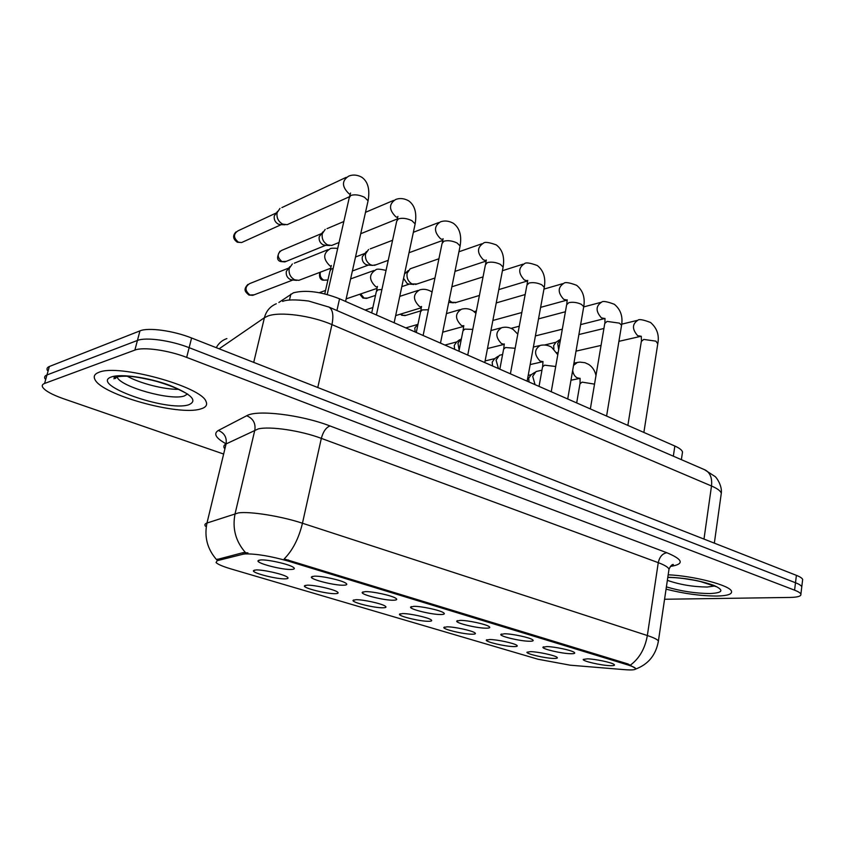 <?xml version="1.0" encoding="UTF-8"?>
<svg xmlns="http://www.w3.org/2000/svg" width="845" height="845" viewBox="0 0 845 845"><rect width="100%" height="100%" fill="white"/><g stroke="black" fill="none" stroke-linecap="round" stroke-linejoin="round"><path stroke-width="1.27" d="M335.454 593.665C327.237 594.088 303.366 588.173 304.401 585.944L306.936 585.194C313.696 584.772 333.817 589.229 337.377 591.933C338.856 592.979 338.222 593.56 335.454 593.665M383.038 607.798C374.684 608.062 351.985 602.517 353.03 600.436L355.819 599.707C362.737 599.422 381.993 603.647 385.288 606.171C386.714 607.196 385.964 607.735 383.038 607.798M428.51 621.297C420.049 621.434 398.407 616.206 399.474 614.262L402.495 613.576C409.54 613.407 428.003 617.42 431.066 619.776C432.429 620.779 431.584 621.286 428.51 621.297M471.996 634.215C463.451 634.236 442.78 629.293 443.847 627.476L447.111 626.821C454.261 626.768 471.996 630.592 474.848 632.799C476.157 633.771 475.207 634.236 471.996 634.215M513.623 646.583C505.025 646.488 485.241 641.82 486.308 640.109L489.794 639.507C497.04 639.538 514.098 643.193 516.749 645.263C518.006 646.203 516.971 646.636 513.623 646.583M553.517 658.435C544.877 658.244 525.907 653.808 526.974 652.213L530.681 651.643C537.98 651.77 554.436 655.266 556.908 657.209C558.112 658.118 556.982 658.53 553.517 658.435M285.589 578.846C277.561 579.448 252.38 573.132 253.405 570.755L255.686 569.974C262.246 569.393 283.328 574.114 287.173 577.008C288.715 578.096 288.187 578.709 285.589 578.846M343.894 585.205C335.212 585.733 310.263 579.501 311.372 577.051L314.087 576.195C321.174 575.677 342.024 580.293 345.901 583.219C347.559 584.402 346.894 585.067 343.894 585.205M393.559 600.214C384.728 600.573 361.058 594.743 362.188 592.451L365.167 591.627C372.423 591.268 392.355 595.63 395.925 598.366C397.52 599.506 396.727 600.13 393.559 600.214M440.91 614.526C431.953 614.737 409.445 609.256 410.585 607.122L413.828 606.34C421.232 606.108 440.308 610.248 443.625 612.794C445.135 613.903 444.238 614.484 440.91 614.526M486.097 628.184C477.066 628.257 455.603 623.103 456.744 621.117L460.25 620.378C467.76 620.262 486.065 624.202 489.139 626.578C490.586 627.655 489.572 628.184 486.097 628.184M529.266 641.239C520.182 641.186 499.67 636.317 500.821 634.458L504.571 633.771C512.165 633.771 529.773 637.521 532.625 639.749C534.008 640.785 532.889 641.281 529.266 641.239M570.565 653.724C561.439 653.565 541.803 648.949 542.944 647.217L546.937 646.583C554.605 646.668 571.547 650.259 574.209 652.34C575.529 653.343 574.315 653.808 570.565 653.724M610.09 665.67C600.953 665.416 582.11 661.043 583.251 659.417L587.465 658.836C595.186 659.005 611.537 662.438 614.009 664.402C615.266 665.374 613.966 665.797 610.09 665.67M291.736 569.435C283.255 570.164 256.891 563.488 257.978 560.848L260.408 559.96C267.273 559.274 289.159 564.175 293.363 567.333C295.095 568.548 294.546 569.245 291.736 569.435M278.861 302.457L293.437 292.803C305.837 289.666 321.216 291.662 339.553 298.792L674.849 446.033C679.369 448.051 681.926 450.036 682.517 451.98L682.232 453.881M242.906 554.246L245.156 553.919C256.278 553.718 270.611 556.105 288.156 561.08L627.846 664.93C632.271 666.293 634.838 667.455 635.556 668.395C636.201 669.853 632.514 670.275 624.487 669.662L570.206 665.195L538.022 659.237L231.034 568.938C222.816 566.477 217.82 564.354 216.056 562.548L217.176 560.689L242.906 554.246L243.297 552.588L247.955 552.905M98.939 372.307C94.608 373.923 93.277 376.321 94.936 379.5C101.706 394.847 178.654 416.036 200.371 409.033C205.81 407.554 207.701 405.04 206.022 401.491C201.606 386.661 118.163 363.572 98.939 372.307C94.608 373.923 93.277 376.321 94.936 379.5C101.706 394.847 178.654 416.036 200.371 409.033C205.81 407.554 207.701 405.04 206.022 401.491C201.606 386.661 118.163 363.572 98.939 372.307M666.061 589.145C683.954 593.697 700.917 596 716.94 596.042C727.387 595.799 732.245 594.225 731.516 591.31C730.386 585.448 694.305 575.952 668.173 574.79C694.305 575.952 730.386 585.448 731.516 591.31C732.245 594.225 727.387 595.799 716.94 596.042C700.917 596 683.954 593.697 666.061 589.145M205.409 526.192C204.395 524.798 204.923 523.742 206.983 523.034L238.406 512.904C249.972 511.183 281.311 516.211 302.457 523.235C298.792 538.434 292.697 550.338 284.173 558.936L627.993 663.959L635.556 668.395M801.641 587.919L801.778 586.789C801.292 585.543 799.19 584.201 795.494 582.744L189.132 347.675C170.859 340.429 145.678 336.944 137.418 340.461L46.971 374.958C44.785 375.824 44.13 377.102 45.017 378.803C44.13 377.102 44.785 375.824 46.971 374.958L137.418 340.461C145.678 336.944 170.859 340.429 189.132 347.675L795.494 582.744C799.19 584.201 801.292 585.543 801.778 586.789L801.641 587.919M630.581 664.983C639.464 658.318 645.052 648.506 647.344 635.535L302.457 523.235L321.332 438.365C300.736 430.58 269.851 426.017 258.19 428.933L226.08 443.942L206.983 523.034C204.11 536.818 207.3 549.028 216.552 559.633L243.297 552.588M664.571 599.253L790.212 597.436C797.786 597.267 801.345 596.169 800.891 594.151C800.395 592.926 798.293 591.606 794.585 590.169L186.671 357.393C168.335 350.21 143.111 346.693 134.873 350.094L44.584 383.45C42.398 384.285 41.754 385.542 42.641 387.2C45.06 390.823 51.989 394.668 63.449 398.713L222.9 453.786M802.528 580.61L802.665 579.448C802.18 578.181 800.088 576.808 796.402 575.35L191.593 338C173.373 330.68 148.234 327.237 139.964 330.87L49.359 366.498C47.162 367.385 46.507 368.695 47.373 370.427M289.37 223.682L287.152 224.675L282.663 224.115C278.248 221.527 276.399 217.704 277.118 212.644L279.97 208.419M280.72 224.633L278.28 224.126C275.111 222.267 273.78 219.531 274.298 215.897L277.53 211.408M300.841 279.579L298.813 280.35L294.736 279.822C290.353 277.361 288.515 273.579 289.222 268.467L292.359 263.946M292.138 279.938L290.289 279.494C287.131 277.73 285.811 275.016 286.328 271.351L289.877 266.671M333.659 244.659L331.726 245.441L327.617 244.892C323.382 242.409 321.596 238.681 322.272 233.706L325.209 229.386M325.198 245.261L323.054 244.786C320.012 243.001 318.734 240.318 319.209 236.748L322.938 231.879M376.162 264.738L372.666 265.393L370.723 264.823C366.656 262.425 364.934 258.781 365.558 253.891L368.568 249.497M367.892 265.045L366.001 264.591C363.075 262.879 361.84 260.26 362.283 256.753L366.476 251.578M417.007 283.973L412.085 283.952C408.188 281.638 406.519 278.079 407.1 273.273L410.163 268.805L438.914 258.76M408.895 284.036L407.227 283.614L403.572 278.364M404.512 273.928L408.251 270.548M456.268 302.425L451.821 302.32L449.149 300.228M415.149 331.99L414.8 328.008L418.053 323.899M494.05 320.139L492.867 320.456M518.27 331.567L519.094 327.173M558.101 352.978L556.707 352.587M558.672 349.745L557.732 343.545L560.562 339.109M553.908 349.027L553.665 345.616L555.915 342.32L559.601 339.817M459.152 350.157L457.958 343.218L461.486 338.38M454.61 349.323L454.261 345.415L456.659 341.993L459.617 339.743M498.455 368.568L496.057 360.086L499.395 355.322L502.606 354.478M492.55 365.98L492.202 362.146L494.61 358.713L497.906 356.379M535.043 384.633L532.709 376.321L536.036 371.536L541.962 370.173M529.054 382.014L528.706 378.243L531.104 374.8L534.705 372.423M289.455 300.112L290.87 294.092M627.846 664.93L627.993 663.959M217.176 560.689L217.545 559.115M288.156 561.08L288.409 559.95M336.923 310.527L339.553 298.792M673.328 456.173L674.849 446.033M666.853 552.736C662.417 553.538 659.554 556.844 658.266 562.664L321.332 438.365C323.191 431.563 326.086 427.422 330.025 425.964L666.853 552.736C683.373 559.654 684.545 564.217 670.37 566.435M668.744 570.977L669.018 569.118C668.11 567.164 664.529 565.009 658.266 562.664L647.344 635.535C653.734 637.637 657.421 639.464 658.403 641.017L658.202 642.432M245.441 552.545C235.586 541.265 232.132 528.283 235.111 513.602L254.852 430.031C255.771 423.208 253.056 418.444 246.687 415.751C256.901 409.466 301.147 414.747 330.025 425.964M226.101 443.836C215.76 438.09 213.172 433.633 218.337 430.464L246.687 415.751M794.585 590.169L796.402 575.35M186.671 357.393L191.593 338M134.873 350.094L139.964 330.87M44.584 383.45L49.359 366.498M218.337 430.464C224.4 432.978 226.978 437.467 226.08 443.942C223.967 444.988 223.365 446.382 224.274 448.125M720.986 495.466L721.303 493.205C720.531 490.892 717.268 488.484 711.501 485.991L331.948 324.607C311.171 315.534 279.811 311.393 267.844 316.041L264.411 317.72L253.711 362.378M317.773 387.517L331.948 324.607C333.775 315.46 332.803 309.629 329.043 307.115L328.304 306.798M276.304 303.756C270.157 306.344 266.196 311.002 264.411 317.72L219.14 348.805M282.621 301.411C286.867 299.553 295.539 299.426 308.615 301.031L329.043 307.115L705.332 470.031C710.254 472.883 712.314 478.207 711.501 485.991L703.991 539.078M226.893 338.581C222.172 340.197 218.633 343.239 216.278 347.686M714.342 543.145L721.303 493.205C722.338 485.706 716.317 477.129 714.976 476.464L704.35 469.598M236.008 231.9C231.171 236.927 234.825 240.455 237.35 242.24L238.427 242.198C233.357 237.889 233.199 234.107 237.952 230.865L276.114 213.024M327.205 294.493L349.228 197.825L350.77 195.459C354.678 194.234 359.241 194.825 364.459 197.244L368.082 200.804L367.755 202.282M349.999 194.223L348.953 193.716C341.803 186.65 341.665 180.819 348.531 176.225C349.534 175.771 354.826 173.373 361.808 177.26C367.955 181.559 370.047 189.407 368.082 200.804L345.573 301.443M243.149 241.85L241.585 242.547L238.427 242.198M247.881 284.427C243.011 289.74 245.156 291.747 248.895 295.011L249.93 295.011C244.796 290.638 244.723 286.825 249.708 283.593L288.515 268.14M324.755 293.87L330.025 270.822L331.43 268.89L333.131 268.509M330.86 266.323L330.015 265.932C322.938 259.045 322.948 253.363 330.025 248.863C330.427 248.198 332.983 248.039 337.715 248.377M254.229 294.799L249.93 295.011M279.927 251.218C276.579 257.155 276.896 260.609 280.857 261.58L281.987 261.57C277.054 257.292 276.938 253.574 281.617 250.416L321.206 233.716M376.405 314.974L396.706 221.189L398.396 218.866C402.378 217.735 406.857 218.327 411.842 220.64L415.149 223.893L414.863 225.235M397.414 217.45L395.787 216.753C388.88 209.761 388.784 204.036 395.513 199.578C396.358 199.23 401.607 196.896 408.663 200.825C414.821 205.293 416.986 212.982 415.149 223.893L394.14 322.769M286.244 261.358L281.987 261.57M319.822 272.365C318.987 276.642 319.938 279.241 322.663 280.16L323.836 280.181C320.773 278.364 319.621 275.681 320.392 272.153M423.123 335.486L442.062 243.497L443.889 241.216C447.913 240.181 452.318 240.772 457.092 242.98L460.113 245.958L459.87 247.173M442.685 239.579L440.551 238.765C433.876 231.857 433.823 226.238 440.393 221.897C441.259 221.58 446.477 219.436 453.448 223.355C459.617 227.949 461.835 235.491 460.113 245.958L440.488 343.123M327.68 280.075L323.836 280.181M359.759 294.25L362.875 298.031L364.079 298.074L360.709 293.923M467.739 355.08L485.41 264.823L487.375 262.584C491.452 261.644 495.783 262.225 500.356 264.348L503.124 267.073L502.912 268.171M485.959 260.683L483.382 259.827C476.929 253.014 476.907 247.49 483.319 243.265C484.629 241.702 488.959 242.251 496.29 244.902C502.458 249.592 504.729 256.986 503.124 267.073L484.787 362.568M367.564 298.063L364.079 298.074M400.118 314.245L402.811 315.301L401.016 313.97M510.401 373.817L526.9 285.219L529.002 283.033C533.111 282.177 537.367 282.758 541.761 284.786L544.286 287.289L544.106 288.282M527.343 280.836L524.407 280.001C518.165 273.273 518.165 267.854 524.418 263.735C525.738 262.235 530.037 262.837 537.314 265.531C543.546 270.527 545.87 277.773 544.286 287.289L527.153 381.169M405.97 315.343L402.811 315.301M371.694 312.914L376.3 291.757L377.842 289.856L381.929 289.455M377.039 287.173L375.676 286.613C368.832 279.801 368.874 274.213 375.803 269.84C376.49 268.773 379.901 268.974 386.049 270.432M416.279 332.486L420.567 311.784L422.246 309.914L428.415 309.777M421.201 307.073L419.384 306.397C412.772 299.679 412.846 294.187 419.595 289.93C423.26 288.747 427.084 289.243 431.077 291.409L432.059 292.085M458.941 351.224L462.954 330.944L464.761 329.117L472.767 329.381M463.472 326.086L461.264 325.367C454.874 318.723 454.969 313.326 461.55 309.185C465.637 308.15 469.44 308.689 472.946 310.802L475.925 313.305M116.029 376.828L116.937 377.504M114.075 377.292L115.607 378.475M116.906 376.627L117.17 377.25C121.152 387.063 170.627 400.783 184.168 396.02L187.601 393.981M127.278 376.236C139.742 383.334 164.374 389.598 178.453 389.323M188.667 404.797C198.057 400.826 191.709 394.33 169.634 385.309C148.678 377.535 120.835 373.532 111.593 376.891C88.408 384.274 167.046 412.075 188.667 404.797M667.36 580.335C679.718 584.634 692.995 586.874 707.17 587.032L714.638 586.007M683.214 578.466L694.326 580.219M666.388 586.895C680.964 591.215 695.519 593.433 710.053 593.549C723.098 592.873 724.323 590.137 713.74 585.342C699.818 580.504 684.513 577.811 667.814 577.251M551.236 391.753L566.646 304.749L568.865 302.626C573.016 301.845 577.198 302.415 581.413 304.369L583.737 306.672L583.578 307.569M566.953 300.102L563.731 299.331C557.689 292.708 557.711 287.374 563.795 283.35C565.115 281.913 569.393 282.568 576.628 285.304C582.87 290.405 585.247 297.524 583.737 306.672L567.713 398.988M590.349 408.927L604.756 323.477L607.09 321.406L619.427 323.139L621.571 325.262L621.434 326.075M604.893 318.544L601.45 317.889C595.609 311.351 595.651 306.112 601.566 302.183C602.717 300.799 606.974 301.496 614.347 304.284C620.61 309.492 623.019 316.484 621.571 325.262L606.594 416.057M627.867 425.394L641.323 341.443L643.774 339.426L655.91 341.148L657.769 343.841M641.239 336.257L637.679 335.697C632.028 329.254 632.071 324.11 637.827 320.255C638.968 318.924 643.214 319.674 650.555 322.494C656.892 327.997 659.343 334.873 657.885 343.112L643.869 432.429M499.828 369.18L503.578 349.302L505.511 347.527L515.154 348.277M503.969 344.264L501.434 343.556C495.244 336.997 495.36 331.694 501.772 327.649C505.838 326.719 509.619 327.3 513.105 329.402L517.795 334.145M539.036 386.397L542.543 366.92L544.592 365.177L555.704 366.498M542.775 361.681L539.987 361.016C533.998 354.541 534.125 349.334 540.367 345.383C544.423 344.528 548.183 345.151 551.648 347.253L557.784 354.752M576.681 402.917L579.955 383.82L582.11 382.13L594.531 384.137M570.977 380.218L579.892 378.402L577.029 377.789C574.558 376.278 573.111 373.786 572.688 370.311M573.544 365.389L577.431 362.42L579.934 362.114L584.898 362.695L588.659 364.396C592.429 366.91 594.88 370.606 595.989 375.486M305.288 585.374L304.401 585.944M353.833 599.908L353.03 600.436M400.181 613.787L399.474 614.262M444.491 627.043L443.847 627.476M486.878 639.718L486.308 640.109M254.387 570.132L253.405 570.755M312.396 576.396L311.372 577.051M363.096 591.859L362.188 592.451M411.388 606.583L410.585 607.122M457.462 620.621L456.744 621.117M501.455 634.025L500.821 634.458M543.515 646.816L542.944 647.217M259.119 560.129L257.978 560.848M681.376 459.659L682.517 451.98M671.131 565.632L673.338 564.513C672.145 564.238 670.708 565.77 669.018 569.118L658.403 641.017C655.984 654.949 648.379 664.307 635.567 669.103M800.891 594.151L802.665 579.448M349.291 196.811L287.152 224.675M279.97 224.601L285.008 224.781M237.35 242.24L241.585 242.547L281.248 224.643M349.598 196.283L350.569 193.04M346.175 177.344L281.892 207.595M331.325 265.467L330.321 269.597M330.575 268.287L298.813 280.35M291.662 279.896L296.658 280.382M249.032 295.063L252.792 295.338L292.856 280.012M327.892 249.719L294.335 263.175M397.182 218.992L360.72 233.727M339.056 242.473L331.726 245.441M324.586 245.23L329.751 245.515M280.857 261.58L284.881 261.908L325.737 245.293M397.034 219.795L397.889 216.415M393.453 200.455L365.505 212.317M343.83 221.517L327.004 228.657M442.6 240.455L409.022 252.729M388.235 260.323L374.493 265.351M367.395 265.003L372.666 265.393M322.663 280.16L327.923 279.991M352.386 270.981L368.42 265.077M442.336 242.24L443.097 238.702M438.608 222.584L413.363 232.29M392.576 240.276L370.247 248.863M355.513 257.007L364.427 253.595M485.938 261.126L454.98 271.382M434.953 278.026L415.55 284.459M408.505 283.994L413.87 284.48M362.875 298.031L366.529 298.401L375.507 295.401M401.819 286.624L409.424 284.078M485.643 263.693L486.308 259.996M481.777 243.804L458.941 251.778M404.681 273.136L405.864 272.724M527.343 281.005L498.793 289.613M479.421 295.454L455.011 302.806M448.727 302.32L453.448 302.816M401.576 315.227L405.072 315.618L420.715 310.865M527.1 284.195L527.702 280.36M523.076 264.158L502.416 270.717M483.055 276.875L451.874 286.782M377.43 286.423L376.553 290.638M376.923 288.409L346.144 298.887M373.955 270.506L350.612 278.913M319.294 292.697L325.536 290.458M421.539 306.45L420.789 310.759M421.169 307.791L395.661 315.607M418.021 290.448L399.748 296.373M365.146 310.03L372.867 307.548M463.778 325.6L463.144 330.025M463.472 326.455L442.695 332.201M460.198 309.576L446.445 313.611M405.811 327.892L417.25 324.564M117.36 376.553L113.938 378.813L114.719 377.24C127.363 374.705 138.327 377.271 151.868 380.176C157.423 381.349 171.197 385.827 178.21 389.207L185.763 393.031M151.054 379.975L155.945 381.232M667.793 577.42C677.637 577.494 688.474 578.846 700.315 581.497L716.127 586.652M566.953 300.133L540.631 307.358M521.819 312.523L492.962 320.445M566.815 303.83L567.185 299.795M562.643 283.688L543.958 289.096M525.167 294.546L496.237 302.933M474.108 311.615L476.379 310.96M580.631 324.607L604.904 318.491M562.316 329.18L535.413 335.919M604.904 322.653L604.988 318.407M600.563 302.447L583.768 306.893M565.411 311.752L538.529 318.871M511.098 328.346L519.274 326.202M618.92 341.338L641.207 336.236M601.059 345.415L576.015 351.14M557.109 353.294L558.091 353.073M641.45 340.693L641.281 336.289M636.961 320.466L621.719 324.163M603.911 328.473L578.899 334.536M544.507 345.024L556.01 342.257M504.296 343.936L503.736 348.467M503.969 344.422L487.48 348.552M500.61 327.966L490.934 330.532M444.892 345.056L456.754 341.929M542.986 361.47L542.68 366.16M542.775 361.723L530.185 364.565M539.363 345.626L533.375 347.063M485.104 360.931L494.705 358.639M580.092 378.296L580.071 383.134M576.575 362.611L573.935 363.181M528.209 375.381L531.22 374.726"/></g></svg>
